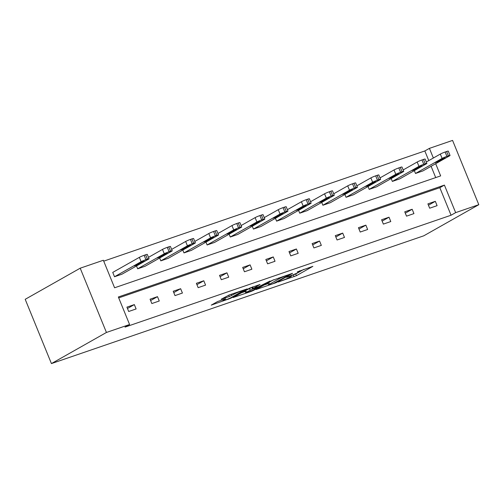 <?xml version="1.0" encoding="UTF-8"?>
<svg xmlns="http://www.w3.org/2000/svg" width="504" height="504" viewBox="0 0 504 504"><rect width="100%" height="100%" fill="white"/><g stroke="black" fill="none" stroke-linecap="round" stroke-linejoin="round"><path stroke-width="0.76" d="M278.202 282.019L296.421 275.701L312.877 266.339L297.329 271.87A5.916 0.504 157.8 0 1 299.924 271.259A5.916 0.504 157.8 0 1 299.111 271.895L297.763 272.658A5.916 0.504 157.8 0 1 290.222 275.89L286.568 277.282L288.962 276.601A5.916 0.504 157.8 0 1 291.558 275.997A5.916 0.504 157.8 0 1 290.745 276.633L289.391 277.395A5.916 0.504 157.8 0 1 281.849 280.621L278.202 282.019M217.596 301.543L211.252 305.134L230.794 298.223L247.25 288.861L229.244 294.947L221.149 299.263L229.314 296.547L234.392 294.002A4.946 0.422 157.8 0 1 239.463 291.747A4.946 0.422 157.8 0 1 242.865 290.795A4.946 0.422 157.8 0 1 242.185 291.325L231.525 297.36A4.946 0.422 157.8 0 1 226.453 299.609A4.946 0.422 157.8 0 1 223.052 300.56A4.946 0.422 157.8 0 1 223.732 300.031L225.761 298.828L224.948 299.017L217.596 301.543M129.585 324.519L106.432 332.464L51.427 363.586L423.795 235.803L478.8 204.687L455.647 212.631L444.415 185.1L118.352 296.988L129.585 324.519L124.998 327.115L451.061 215.227L455.647 212.631M256 289.573L276.104 282.675L292.553 273.313L272.198 280.413L256 289.573M251.093 291.457L233.094 297.549L249.543 288.187L260.07 284.464L252.989 288.578L258.678 286.713L270.094 280.993L253.449 290.449L251.093 291.457L250.942 291.098M435.676 163.699L440.654 175.896L114.591 287.784L103.358 260.253L80.205 268.197L25.2 299.313L51.427 363.586M137.668 268.802L164.273 253.751A3.767 0.321 157.8 0 1 169.073 251.698L170.56 251.187A3.767 0.321 157.8 0 1 172.211 250.803A3.767 0.321 157.8 0 1 171.694 251.206L145.089 266.257L137.668 268.802L136.508 265.961M183.973 252.913L210.578 237.863A3.767 0.321 157.8 0 1 215.378 235.809L216.865 235.299A3.767 0.321 157.8 0 1 218.516 234.914A3.767 0.321 157.8 0 1 217.999 235.318L191.394 250.368L183.973 252.913L182.813 250.072M230.278 237.025L256.882 221.974A3.767 0.321 157.8 0 1 261.683 219.92L263.17 219.41A3.767 0.321 157.8 0 1 264.821 219.026A3.767 0.321 157.8 0 1 264.304 219.429L237.699 234.48L230.278 237.025L229.118 234.184M276.583 221.136L303.188 206.086A3.767 0.321 157.8 0 1 307.988 204.032L309.475 203.522A3.767 0.321 157.8 0 1 311.125 203.137A3.767 0.321 157.8 0 1 310.609 203.54L284.004 218.591L276.583 221.136L275.423 218.289M322.888 205.248L349.493 190.197A3.767 0.321 157.8 0 1 354.293 188.137L355.774 187.633A3.767 0.321 157.8 0 1 357.43 187.242A3.767 0.321 157.8 0 1 356.914 187.652L330.309 202.703L322.888 205.248L321.728 202.4M369.193 189.359L395.798 174.308A3.767 0.321 157.8 0 1 400.598 172.248L402.079 171.744A3.767 0.321 157.8 0 1 403.736 171.354A3.767 0.321 157.8 0 1 403.219 171.757L376.614 186.814L369.193 189.359L368.033 186.512M415.498 173.471L442.103 158.42A3.767 0.321 157.8 0 1 446.903 156.36L448.384 155.849A3.767 0.321 157.8 0 1 450.041 155.465A3.767 0.321 157.8 0 1 449.524 155.868L422.919 170.919L415.498 173.471L414.338 170.623M435.708 177.591L431.096 166.295M428.778 160.612L424.834 150.954L103.723 261.148M392.345 181.415L418.95 166.364A3.767 0.321 157.8 0 1 423.751 164.304L425.231 163.794A3.767 0.321 157.8 0 1 426.888 163.409A3.767 0.321 157.8 0 1 426.371 163.813L399.766 178.863L392.345 181.415L391.186 178.567M346.04 197.303L372.645 182.253A3.767 0.321 157.8 0 1 377.446 180.193L378.926 179.689A3.767 0.321 157.8 0 1 380.583 179.298A3.767 0.321 157.8 0 1 380.066 179.708L353.462 194.758L346.04 197.303L344.881 194.456M299.735 213.192L326.34 198.141A3.767 0.321 157.8 0 1 331.141 196.088L332.621 195.577A3.767 0.321 157.8 0 1 334.278 195.187A3.767 0.321 157.8 0 1 333.761 195.596L307.156 210.647L299.735 213.192L298.576 210.344M253.43 229.081L280.035 214.03A3.767 0.321 157.8 0 1 284.836 211.976L286.322 211.466A3.767 0.321 157.8 0 1 287.973 211.082A3.767 0.321 157.8 0 1 287.456 211.485L260.851 226.535L253.43 229.081L252.271 226.233M207.125 244.969L233.73 229.918A3.767 0.321 157.8 0 1 238.531 227.865L240.017 227.354A3.767 0.321 157.8 0 1 241.668 226.97A3.767 0.321 157.8 0 1 241.151 227.373L214.547 242.424L207.125 244.969L205.966 242.128M160.82 260.858L187.425 245.807A3.767 0.321 157.8 0 1 192.226 243.753L193.712 243.243A3.767 0.321 157.8 0 1 195.363 242.859A3.767 0.321 157.8 0 1 194.846 243.262L168.242 258.313L160.82 260.858L159.661 258.017M149.058 258.747A3.767 0.321 157.8 0 1 148.541 259.151L121.937 274.201L114.515 276.746L112.745 272.406L139.35 257.355A3.767 0.321 -22.2 0 1 144.15 255.301L145.631 254.791A3.767 0.321 -22.2 0 1 147.288 254.407L149.058 258.747A3.767 0.321 157.8 0 0 147.407 259.132L145.921 259.642A3.767 0.321 157.8 0 0 141.12 261.696L139.35 257.355M424.834 150.954L429.421 148.365L452.573 140.414L478.8 204.687M80.205 268.197L106.432 332.464M433.358 158.017L429.421 148.365M451.061 215.227L439.828 187.696L118.717 297.883M439.828 187.696L444.415 185.1M126.92 307.144L134.341 304.599L136.112 308.946L128.69 311.491L126.92 307.144M150.072 299.2L157.494 296.654L159.264 300.995L151.843 303.547L150.072 299.2M173.225 291.255L180.646 288.71L182.417 293.051L174.995 295.602L173.225 291.255M196.377 283.311L203.799 280.766L205.569 285.106L198.148 287.658L196.377 283.311M219.53 275.367L226.951 272.822L228.722 277.162L221.3 279.707L219.53 275.367M242.682 267.422L250.104 264.877L251.874 269.218L244.453 271.763L242.682 267.422M265.835 259.478L273.256 256.933L275.026 261.274L267.605 263.819L265.835 259.478M288.987 251.534L296.409 248.989L298.179 253.329L290.758 255.874L288.987 251.534M312.14 243.589L319.561 241.044L321.332 245.385L313.91 247.93L312.14 243.589M335.292 235.645L342.714 233.1L344.484 237.441L337.063 239.986L335.292 235.645M358.445 227.701L365.866 225.156L367.636 229.496L360.215 232.042L358.445 227.701M381.597 219.757L389.019 217.211L390.789 221.552L383.368 224.097L381.597 219.757M404.75 211.812L412.171 209.261L413.941 213.608L406.52 216.153L404.75 211.812M427.902 203.868L435.324 201.317L437.094 205.663L429.673 208.209L427.902 203.868M435.324 201.317L428.45 205.21M412.171 209.261L405.298 213.154M389.019 217.211L382.145 221.099M365.866 225.156L358.993 229.043M342.714 233.1L335.84 236.987M319.561 241.044L312.688 244.931M296.409 248.989L289.535 252.876M273.256 256.933L266.383 260.82M250.104 264.877L243.23 268.764M226.951 272.822L220.078 276.709M203.799 280.766L196.925 284.653M180.646 288.71L173.773 292.597M157.494 296.654L150.62 300.541M134.341 304.599L127.468 308.486M291.413 275.644L295.716 273.968L303.918 269.325M263.995 285.05L268.185 283.613M273.401 283.525L289.271 274.774L286.77 275.493A5.916 0.504 157.8 0 0 279.229 278.718L269.508 284.218A5.916 0.504 157.8 0 0 268.695 284.854A5.916 0.504 157.8 0 0 271.291 284.25L273.401 283.525M268.695 284.854L267.983 283.116A5.916 0.504 157.8 0 1 268.796 282.479L273.615 279.758M245.227 291.488L241.34 292.824M246.424 292.232A4.946 0.422 157.8 0 0 245.744 292.767A4.946 0.422 157.8 0 0 249.152 291.81A4.946 0.422 157.8 0 0 254.224 289.561L258.231 287.236L252.542 289.101L246.424 292.232L245.719 290.499A4.946 0.422 157.8 0 0 245.038 291.029L245.744 292.767M245.719 290.499L252.416 287.16M426.315 162.004L440.326 154.073A3.767 0.321 -22.2 0 1 445.133 152.019L446.613 151.509A3.767 0.321 -22.2 0 1 448.27 151.124L450.041 155.465M440.137 159.825L435.317 162.641L440.483 160.688L445.297 157.872L440.137 159.825L440.483 160.688M403.162 169.949L417.173 162.017A3.767 0.321 -22.2 0 1 421.98 159.963L423.461 159.453A3.767 0.321 -22.2 0 1 425.118 159.069L426.888 163.409M416.984 167.769L412.171 170.585L417.331 168.632L422.15 165.816L416.984 167.769L417.331 168.632M380.01 177.893L394.021 169.961A3.767 0.321 -22.2 0 1 398.828 167.908L400.308 167.397A3.767 0.321 -22.2 0 1 401.965 167.013L403.736 171.354M393.832 175.713L389.019 178.529L394.178 176.576L398.998 173.76L393.832 175.713L394.178 176.576M356.857 185.837L370.868 177.906A3.767 0.321 -22.2 0 1 375.675 175.852L377.156 175.342A3.767 0.321 -22.2 0 1 378.813 174.957L380.583 179.298M370.679 183.658L365.866 186.474L371.026 184.521L375.845 181.705L370.679 183.658L371.026 184.521M333.705 193.782L347.716 185.856A3.767 0.321 -22.2 0 1 352.523 183.796L354.003 183.286A3.767 0.321 -22.2 0 1 355.66 182.902L357.43 187.242M347.527 191.602L342.714 194.418L347.873 192.465L352.693 189.649L347.527 191.602L347.873 192.465M310.552 201.726L324.563 193.801A3.767 0.321 -22.2 0 1 329.37 191.741L330.851 191.23A3.767 0.321 -22.2 0 1 332.508 190.846L334.278 195.187M324.374 199.546L319.561 202.362L324.721 200.409L329.54 197.593L324.374 199.546L324.721 200.409M287.4 209.67L301.411 201.745A3.767 0.321 -22.2 0 1 306.218 199.685L307.698 199.174A3.767 0.321 -22.2 0 1 309.355 198.79L311.125 203.137M301.222 207.497L296.409 210.307L301.568 208.354L306.388 205.544L301.222 207.497L301.568 208.354M264.247 217.615L278.258 209.689A3.767 0.321 -22.2 0 1 283.065 207.629L284.546 207.125A3.767 0.321 -22.2 0 1 286.203 206.734L287.973 211.082M278.069 215.441L273.256 218.251L278.416 216.298L283.235 213.488L278.069 215.441L278.416 216.298M241.095 225.559L255.106 217.633A3.767 0.321 -22.2 0 1 259.913 215.573L261.393 215.069A3.767 0.321 -22.2 0 1 263.05 214.679L264.821 219.026M254.917 223.385L250.104 226.195L255.263 224.242L260.083 221.432L254.917 223.385L255.263 224.242M217.942 233.503L231.96 225.578A3.767 0.321 -22.2 0 1 236.76 223.524L238.241 223.014A3.767 0.321 -22.2 0 1 239.898 222.623L241.668 226.97M231.764 231.33L226.951 234.139L232.111 232.186L236.93 229.377L231.764 231.33L232.111 232.186M194.79 241.454L208.807 233.522A3.767 0.321 -22.2 0 1 213.608 231.468L215.088 230.958A3.767 0.321 -22.2 0 1 216.745 230.574L218.516 234.914M208.612 239.274L203.799 242.084L208.958 240.131L213.778 237.321L208.612 239.274L208.958 240.131M171.637 249.398L185.655 241.466A3.767 0.321 -22.2 0 1 190.455 239.413L191.936 238.902A3.767 0.321 -22.2 0 1 193.593 238.518L195.363 242.859M185.459 247.218L180.646 250.028L185.806 248.075L190.625 245.265L185.459 247.218L185.806 248.075M148.485 257.342L162.502 249.411A3.767 0.321 -22.2 0 1 167.303 247.357L168.783 246.847A3.767 0.321 -22.2 0 1 170.44 246.462L172.211 250.803M162.307 255.163L157.494 257.972L162.653 256.019L167.473 253.21L162.307 255.163L162.653 256.019M114.515 276.746L141.12 261.696M139.154 263.107L134.341 265.923L139.501 263.964L144.32 261.154L139.154 263.107L139.501 263.964M295.716 273.968L296.421 275.701M293.359 274.976L294.065 276.715M275.953 282.309L276.104 282.675M278.895 277.912L279.229 278.718M268.796 282.479L269.508 284.218M252.649 286.921L253.241 288.376M253.285 290.046L253.449 290.449M251.83 287.362L252.542 289.101M249.474 288.37L250.186 290.109M223.518 299.508L223.732 300.031M234.102 293.284L234.392 294.002M231.16 294.292L231.67 295.539M228.734 295.136L229.314 296.547M230.63 297.82L230.794 298.223M228.293 298.878L228.438 299.231M442.103 158.42L440.326 154.073M448.384 155.849L446.613 151.509M446.903 156.36L445.133 152.019M418.95 166.364L417.173 162.017M425.231 163.794L423.461 159.453M423.751 164.304L421.98 159.963M395.798 174.308L394.021 169.961M402.079 171.744L400.308 167.397M400.598 172.248L398.828 167.908M372.645 182.253L370.868 177.906M378.926 179.689L377.156 175.342M377.446 180.193L375.675 175.852M349.493 190.197L347.716 185.856M355.774 187.633L354.003 183.286M354.293 188.137L352.523 183.796M326.34 198.141L324.563 193.801M332.621 195.577L330.851 191.23M331.141 196.088L329.37 191.741M303.188 206.086L301.411 201.745M309.475 203.522L307.698 199.174M307.988 204.032L306.218 199.685M280.035 214.03L278.258 209.689M286.322 211.466L284.546 207.125M284.836 211.976L283.065 207.629M256.882 221.974L255.106 217.633M263.17 219.41L261.393 215.069M261.683 219.92L259.913 215.573M233.73 229.918L231.96 225.578M240.017 227.354L238.241 223.014M238.531 227.865L236.76 223.524M210.578 237.863L208.807 233.522M216.865 235.299L215.088 230.958M215.378 235.809L213.608 231.468M187.425 245.807L185.655 241.466M193.712 243.243L191.936 238.902M192.226 243.753L190.455 239.413M164.273 253.751L162.502 249.411M170.56 251.187L168.783 246.847M169.073 251.698L167.303 247.357M147.407 259.132L145.631 254.791M145.921 259.642L144.15 255.301M291.35 275.486L291.558 275.997M299.723 270.768L299.924 271.259M252.353 287.022L252.989 288.578M258.098 286.908L258.231 287.236M222.73 299.779L223.052 300.56M242.682 290.342L242.865 290.795"/></g></svg>
